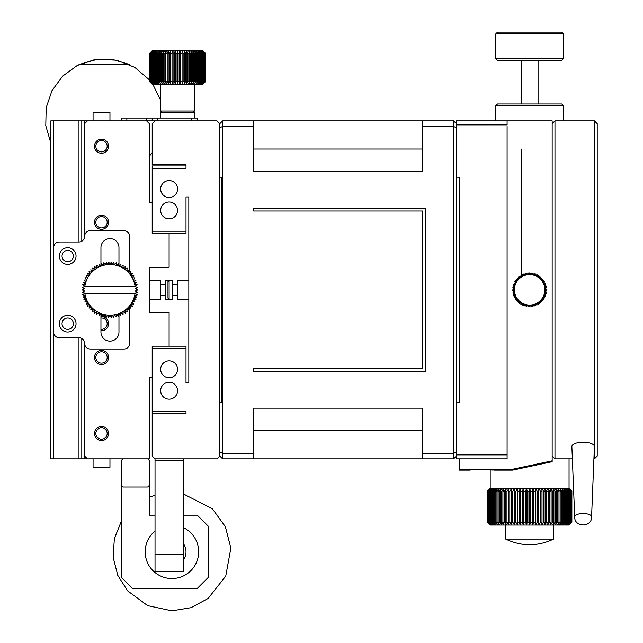 <?xml version="1.0" encoding="UTF-8"?>
<svg xmlns="http://www.w3.org/2000/svg" width="643" height="643" viewBox="0 0 643 643"><rect width="100%" height="100%" fill="white"/><g stroke="black" fill="none" stroke-linecap="round" stroke-linejoin="round"><path stroke-width="0.96" d="M583.137 442.199A11.269 4.308 180 0 0 571.876 446.58L574.689 516.795A8.447 3.231 0 0 1 574.689 516.771A8.447 3.231 0 0 1 583.137 513.532A8.447 3.231 0 0 1 591.592 516.771A8.447 3.231 0 0 1 591.584 516.819L594.405 446.58A11.269 4.308 180 0 0 583.137 442.199M521.176 275.413L521.176 149.039M552.16 456.04L554.973 458.853L572.366 458.853M552.16 123.689L554.973 120.868L554.973 458.853M593.915 458.853L594.405 458.853L594.405 120.868L597.218 123.689L597.218 456.04L594.405 458.853M459.215 469.221L459.215 470.121L469.615 470.121C469.02 469.695 494.451 469.695 493.872 470.121L512.728 470.121L512.728 469.221L459.215 469.221L459.215 458.853M552.16 458.853L552.16 120.868L507.094 120.868L507.094 124.871L456.393 124.871L456.393 177.203L459.215 177.203L459.215 402.526L456.393 402.526L456.393 454.858L507.094 454.858L507.094 458.853L456.393 458.853L456.393 454.858M477.194 469.784L473.119 469.929M492.932 470.065L490.336 469.929M487.386 522.229L490.312 525.042L487.595 522.229L487.595 491.244L490.312 488.431L487.386 491.244L487.386 522.229L490.191 525.042L487.386 522.229L487.386 491.244L490.191 488.431L490.191 469.92L488.431 469.848M486.349 469.784L484.091 469.744M552.16 457.446L552.16 460.814L512.728 469.221M507.094 126.502L507.094 454.858M507.094 120.868L456.393 120.868L456.393 124.871M512.728 470.121L552.16 461.674L552.16 460.814M67.716 317.988A5.666 5.666 0 0 0 62.805 326.499A5.666 5.666 0 0 0 72.627 326.499A5.666 5.666 0 0 0 67.716 317.988M67.716 250.392A5.666 5.666 0 0 0 62.805 258.896A5.666 5.666 0 0 0 72.627 258.896A5.666 5.666 0 0 0 67.716 250.392M67.716 315.327A8.335 8.335 0 0 0 60.49 327.826A8.335 8.335 0 0 0 74.934 327.826A8.335 8.335 0 0 0 67.716 315.327M67.716 247.724A8.335 8.335 0 0 0 60.49 260.23A8.335 8.335 0 0 0 74.934 260.23A8.335 8.335 0 0 0 67.716 247.724M129.677 307.812L129.677 343.378A5.634 5.634 0 0 1 124.043 349.012L90.245 349.012A5.634 5.634 0 0 1 84.611 343.378A5.634 5.634 0 0 0 78.976 337.744L59.26 337.744A5.634 5.634 0 0 1 53.634 332.109L53.634 247.611A5.634 5.634 0 0 1 59.26 241.985L78.976 241.985A5.634 5.634 0 0 0 84.611 236.351A5.634 5.634 0 0 1 90.245 230.716L124.043 230.716A5.634 5.634 0 0 1 129.677 236.351L129.677 271.957M100.951 313.688L100.951 332.109A9.01 9.01 0 0 0 109.961 341.12A9.01 9.01 0 0 0 118.971 332.109L118.971 313.696M118.971 266.041L118.971 247.611A9.01 9.01 0 0 0 109.961 238.601A9.01 9.01 0 0 0 100.951 247.611L100.951 266.033M109.961 120.868L109.961 112.421L93.066 112.421L93.066 120.868M93.066 458.853L93.066 467.3L109.961 467.3L109.961 458.853M53.634 247.611L53.634 120.868L50.813 120.868L50.813 458.853L53.634 458.853L53.634 332.109M86.926 458.346L84.611 456.04L84.611 458.853L81.798 458.853L81.798 338.499M81.798 241.229L81.798 120.868L146.58 120.868L149.393 123.689L149.393 202.553L152.206 202.553L152.206 233.53L169.109 233.53L169.109 267.327L149.393 267.327L149.393 312.394L169.109 312.394L169.109 346.191L152.206 346.191L152.206 377.176L149.393 377.176L149.393 458.853L87.432 458.853M53.634 120.868L81.798 120.868M78.976 120.868L78.976 241.985M78.976 337.744L78.976 458.853L81.798 458.853M86.926 121.374L86.926 120.868M84.611 120.868L84.611 123.689L87.432 120.868M86.926 458.853L84.611 458.853M53.634 458.853L78.976 458.853M183.191 543.351A14.082 14.082 0 0 1 183.191 560.246M183.191 527.533A26.757 26.757 0 0 1 168.064 578.274A26.757 26.757 0 0 1 155.027 531.054M456.393 177.203L456.393 402.526M422.596 458.853L453.58 458.853L453.58 453.219L422.596 453.219L422.596 458.853L222.623 458.853L222.623 453.219L219.81 452.053M219.81 402.526L221.497 402.526L221.497 177.203L219.81 177.203M456.393 123.689L453.58 120.868L222.623 120.868L219.81 123.689L219.81 456.04L222.623 458.853M456.393 127.668L453.58 126.502L453.58 453.219L456.393 452.053M453.58 120.868L453.58 126.502L422.596 126.502L422.596 171.568L253.607 171.568L253.607 126.502L222.623 126.502L222.623 120.868M456.393 456.04L453.58 458.853M253.607 458.853L253.607 408.16L422.596 408.16L422.596 453.219M253.607 453.219L222.623 453.219L222.623 126.502L219.81 127.668M253.607 120.868L253.607 126.502M422.596 126.502L422.596 120.868M425.417 371.541L425.417 208.179L253.607 208.179L253.607 211L422.596 211L422.596 368.728L253.607 368.728L253.607 371.541L425.417 371.541M50.813 143.003L45.782 125.69L46.192 107.662L52.011 90.599L62.709 76.091L77.273 65.465L94.368 59.727L112.388 59.405L129.677 64.525L78.976 64.525L97.527 59.252L116.785 60.217L134.708 67.322L149.393 79.82M84.772 286.481L82.625 284.857L85.246 284.222L83.188 282.422L85.857 282.028L83.96 280.051L86.652 279.898L84.948 277.76L87.641 277.848L86.13 275.566L88.806 275.895L87.504 273.492L90.141 274.055L89.064 271.547L91.644 272.343L90.792 269.747L93.283 270.775L92.672 268.107L95.06 269.353L94.69 266.644L96.956 268.099L96.836 265.366L98.966 267.022L99.086 264.289L101.055 266.13L101.417 263.421L103.218 265.43L103.82 262.762L105.436 264.924L106.28 262.32L107.686 264.619L108.763 262.095L109.961 264.514L111.255 262.103L112.236 264.619L113.739 262.328L114.486 264.924L116.19 262.778L116.704 265.43L118.593 263.445L118.867 266.13L120.924 264.329L120.956 267.022L123.175 265.414L122.966 268.099L125.313 266.692L124.863 269.353L127.322 268.163L126.639 270.775L129.203 269.811L128.287 272.343L130.923 271.611L129.782 274.055L132.474 273.564L131.116 275.895L133.84 275.646L132.281 277.848L135.022 277.848L133.27 279.898L135.994 280.139L134.074 282.028L136.766 282.518L134.676 284.222L137.313 284.945L135.078 286.456A25.35 25.35 0 0 1 135.086 286.481L137.642 287.421L135.287 288.723L137.755 289.913L135.287 290.998L137.634 292.404L135.086 293.24A25.35 25.35 0 0 1 135.078 293.264L137.297 294.872L134.676 295.507L136.734 297.299L134.074 297.693L135.962 299.67L133.27 299.823L134.982 301.961L132.281 301.872L133.792 304.155L131.116 303.826L132.418 306.237L129.782 305.666L130.859 308.182L128.287 307.378L129.13 309.982L126.639 308.953L127.25 311.622L124.863 310.368L125.232 313.085L122.966 311.622L123.086 314.355L120.956 312.699L120.844 315.432L118.867 313.591L118.505 316.308L116.704 314.298L116.102 316.967L114.486 314.805L113.642 317.409L112.236 315.11L111.159 317.626L109.961 315.215L108.667 317.626L107.686 315.11L106.183 317.393L105.436 314.805L103.732 316.943L103.218 314.298L101.329 316.276L101.055 313.591L98.998 315.4L98.966 312.699L96.747 314.314L96.956 311.622L94.609 313.028L95.06 310.368L92.6 311.558L93.283 308.953L90.719 309.918L91.644 307.378L88.999 308.11L90.141 305.666L87.448 306.156L88.806 303.826L86.082 304.075L87.641 301.872L84.9 301.88L86.652 299.823L83.928 299.582L85.857 297.693L83.164 297.211L85.246 295.507A25.35 25.35 0 0 1 84.844 293.264L84.836 293.24A25.35 25.35 0 0 1 84.836 293.24L82.28 292.308L84.635 290.998L82.175 289.816L84.635 288.723L82.288 287.325L84.772 286.481M84.836 286.481A25.35 25.35 0 0 1 84.844 286.456A25.35 25.35 0 0 1 135.078 286.456L84.836 286.481M135.078 293.264A25.35 25.35 0 0 1 85.246 295.507L82.609 294.775L84.844 293.264L135.086 293.24M166.858 299.292L165.725 299.437L165.725 280.284L172.485 280.284L172.485 299.437L166.858 299.292M145.302 554.459L146.082 558.727M145.623 546.904L146.082 544.87M183.191 515.188L197.272 515.188L208.541 526.448L208.541 577.149L197.272 588.417L132.49 588.417L121.23 577.149L121.23 485.328L122.917 487.016L147.705 487.016L149.393 485.328L149.393 515.188L155.027 515.188M149.393 299.437L160.662 299.437L160.662 280.284L149.393 280.284M101.514 140.552A5.666 5.666 0 0 0 95.839 146.218A5.666 5.666 0 0 0 101.514 151.893A5.666 5.666 0 0 0 107.18 146.218A5.666 5.666 0 0 0 101.514 140.552M101.514 216.595A5.666 5.666 0 0 0 95.839 222.269A5.666 5.666 0 0 0 101.514 227.935A5.666 5.666 0 0 0 107.18 222.269A5.666 5.666 0 0 0 101.514 216.595M101.514 427.836A5.666 5.666 0 0 0 95.839 433.503A5.666 5.666 0 0 0 101.514 439.177A5.666 5.666 0 0 0 107.18 433.503A5.666 5.666 0 0 0 101.514 427.836M121.23 485.328L121.23 460.541L122.917 458.853M147.705 458.853L149.393 460.541L149.393 485.328M100.951 329.304A5.666 5.666 0 0 0 107.18 323.662A5.666 5.666 0 0 0 100.951 318.02M101.514 351.793A5.666 5.666 0 0 0 95.839 357.46A5.666 5.666 0 0 0 101.514 363.126A5.666 5.666 0 0 0 107.18 357.46A5.666 5.666 0 0 0 101.514 351.793M100.951 330.679A7.041 7.041 0 0 0 108.546 323.381A7.041 7.041 0 0 0 100.951 316.645M101.514 364.501A7.041 7.041 0 0 0 107.614 353.939A7.041 7.041 0 0 0 95.413 353.939A7.041 7.041 0 0 0 101.514 364.501M101.514 153.259A7.041 7.041 0 0 0 107.614 142.698A7.041 7.041 0 0 0 95.413 142.698A7.041 7.041 0 0 0 101.514 153.259M101.514 229.31A7.041 7.041 0 0 0 107.614 218.749A7.041 7.041 0 0 0 95.413 218.749A7.041 7.041 0 0 0 101.514 229.31M101.514 440.543A7.041 7.041 0 0 0 107.614 429.982A7.041 7.041 0 0 0 95.413 429.982A7.041 7.041 0 0 0 101.514 440.543M84.611 456.04L84.611 343.378M84.611 236.351L84.611 123.689M121.23 120.868L121.23 118.055L152.206 118.055L152.206 120.868L216.988 120.868L219.81 123.689M152.206 120.868L146.58 120.868L146.58 118.055M152.206 118.055L197.272 118.055L197.272 120.868M203.164 50.958L202.682 50.459L152.439 50.459L149.723 53.273L149.586 81.436L149.393 56.094M205.535 56.094L205.664 81.436L205.398 56.094M149.393 81.436L152.206 84.257L202.883 84.257L205.72 81.436L205.664 56.094M149.401 81.436L152.238 84.257L149.449 81.436M149.586 81.436L152.439 84.257L149.723 81.436L149.723 53.273L152.439 50.459M202.682 50.459L205.398 53.273L205.398 81.436L202.682 84.257L205.535 81.436M205.664 81.436L202.883 84.257L205.72 81.436L205.72 56.094M205.398 53.273L202.272 50.459L204.9 53.273L201.669 50.459L204.185 53.273L200.865 50.459L203.252 53.273L202.617 53.273L199.877 50.459L202.111 53.273L201.355 53.273L198.711 50.459L200.777 53.273L199.917 53.273L197.377 50.459L199.25 53.273L198.285 53.273L195.882 50.459L197.554 53.273L196.493 53.273L194.234 50.459L195.697 53.273L194.548 53.273L192.458 50.459L193.696 53.273L192.466 53.273L190.561 50.459L191.558 53.273L190.264 53.273L188.56 50.459L189.315 53.273L187.965 53.273L186.462 50.459L186.968 53.273L185.578 53.273L184.3 50.459L184.549 53.273L183.118 53.273L182.082 50.459L182.082 53.273L180.627 53.273L179.831 50.459L179.566 53.273L178.103 53.273L177.556 50.459L177.042 53.273L175.579 53.273L175.29 50.459L174.518 53.273L173.063 53.273L173.031 50.459L172.019 53.273L170.588 53.273L170.813 50.459L169.567 53.273L168.169 53.273L168.651 50.459L167.18 53.273L165.83 53.273L166.561 50.459L164.873 53.273L163.579 53.273L164.56 50.459L162.671 53.273L161.449 53.273L162.655 50.459L160.589 53.273L159.44 53.273L160.879 50.459L158.644 53.273L157.583 53.273L159.239 50.459L156.844 53.273L155.879 53.273L157.744 50.459L155.22 53.273L154.352 53.273L156.402 50.459L153.773 53.273L153.018 53.273L155.236 50.459L152.52 53.273L151.877 53.273L154.248 50.459L151.459 53.273L150.944 53.273L153.452 50.459L150.615 53.273L152.849 50.459L149.723 53.273M149.988 53.273L149.723 81.436M151.459 53.273L151.459 81.436L150.944 81.436L150.944 53.273M150.615 53.273L150.615 81.436L150.229 53.273M153.773 53.273L153.773 81.436L153.018 81.436L153.018 53.273M152.52 53.273L152.52 81.436L151.877 81.436L151.877 53.273M156.844 53.273L156.844 81.436L155.879 81.436L155.879 53.273M155.22 53.273L155.22 81.436L154.352 81.436L154.352 53.273M160.589 53.273L160.589 81.436L159.44 81.436L159.44 53.273M158.644 53.273L158.644 81.436L157.583 81.436L157.583 53.273M164.873 53.273L164.873 81.436L163.579 81.436L163.579 53.273M162.671 53.273L162.671 81.436L161.449 81.436L161.449 53.273M169.567 53.273L169.567 81.436L168.169 81.436L168.169 53.273M167.18 53.273L167.18 81.436L165.83 81.436L165.83 53.273M174.518 53.273L174.518 81.436L173.063 81.436L173.063 53.273M172.019 53.273L172.019 81.436L170.588 81.436L170.588 53.273M179.566 53.273L179.566 81.436L178.103 81.436L178.103 53.273M177.042 53.273L177.042 81.436L175.579 81.436L175.579 53.273M184.549 53.273L184.549 81.436L183.118 81.436L183.118 53.273M182.082 53.273L182.082 81.436L180.627 81.436L180.627 53.273M189.315 53.273L189.315 81.436L187.965 81.436L187.965 53.273M186.968 53.273L186.968 81.436L185.578 81.436L185.578 53.273M193.696 53.273L193.696 81.436L192.466 81.436L192.466 53.273M191.558 53.273L191.558 81.436L190.264 81.436L190.264 53.273M197.554 53.273L197.554 81.436L196.493 81.436L196.493 53.273M195.697 53.273L195.697 81.436L194.548 81.436L194.548 53.273M200.777 53.273L200.777 81.436L199.917 81.436L199.917 53.273M199.25 53.273L199.25 81.436L198.285 81.436L198.285 53.273M203.252 53.273L203.252 81.436L202.617 81.436L202.617 53.273M202.111 53.273L202.111 81.436L201.355 81.436L201.355 53.273M204.9 53.273L204.9 81.436L204.506 53.273M204.185 53.273L204.185 81.436L203.662 81.436L203.662 53.273M149.988 81.436L152.849 84.257L150.229 81.436M150.615 81.436L153.452 84.257L150.944 81.436M151.459 81.436L154.248 84.257L151.877 81.436M152.52 81.436L155.236 84.257L153.018 81.436M153.773 81.436L156.402 84.257L154.352 81.436M155.22 81.436L157.744 84.257L155.879 81.436M156.844 81.436L159.239 84.257L157.583 81.436M158.644 81.436L160.879 84.257L159.44 81.436M160.589 81.436L162.655 84.257L161.449 81.436M162.671 81.436L164.56 84.257L163.579 81.436M164.873 81.436L166.561 84.257L165.83 81.436M167.18 81.436L168.651 84.257L168.169 81.436M169.567 81.436L170.813 84.257L170.588 81.436M172.019 81.436L173.031 84.257L173.063 81.436M174.518 81.436L175.29 84.257L175.579 81.436M177.042 81.436L177.556 84.257L178.103 81.436M179.566 81.436L179.831 84.257L180.627 81.436M182.082 81.436L182.082 84.257L183.118 81.436M184.549 81.436L184.3 84.257L185.578 81.436M186.968 81.436L186.462 84.257L187.965 81.436M189.315 81.436L188.56 84.257L190.264 81.436M191.558 81.436L190.561 84.257L192.466 81.436M193.696 81.436L192.458 84.257L194.548 81.436M195.697 81.436L194.234 84.257L196.493 81.436M197.554 81.436L195.882 84.257L198.285 81.436M199.25 81.436L197.377 84.257L199.917 81.436M200.777 81.436L198.711 84.257L201.355 81.436M202.111 81.436L199.877 84.257L202.617 81.436M203.252 81.436L200.865 84.257L203.662 81.436M204.185 81.436L201.669 84.257L204.506 81.436M204.9 81.436L202.272 84.257L205.133 81.436L205.133 53.273M193.053 112.421L194.459 111.014L160.662 111.014L160.662 84.257M194.459 118.055L194.459 112.421L160.662 112.421L160.662 118.055M169.109 346.191L186.012 346.191L186.012 382.81L188.825 382.81L188.825 196.919L186.012 196.919L186.012 231.223L152.206 231.223L152.206 168.241L186.012 168.241L186.012 164.809L152.206 164.809L152.206 123.689L155.027 120.868M152.206 168.241L152.206 165.934L186.012 165.934M152.206 231.223L152.206 233.53M186.012 231.223L186.012 233.53L169.109 233.53M188.825 280.284L177.556 280.284L177.556 299.437L188.825 299.437M169.109 280.436L167.984 281.586L169.109 280.436L169.109 299.292L167.984 298.143L169.109 299.292M167.984 281.586L167.984 298.143M183.191 458.853L183.191 460.541L155.027 460.541L155.027 458.853L152.206 456.04L152.206 346.191M155.027 460.541L155.027 571.514L183.191 571.514L183.191 554.62L155.027 554.62M183.191 460.541L183.191 554.62M152.206 413.787L186.012 413.787L186.012 411.48L152.206 411.48M152.206 348.506L186.012 348.506M219.81 456.04L216.988 458.853L155.027 458.853M169.109 201.99A8.447 8.447 0 0 1 176.423 214.658A8.447 8.447 0 0 1 161.795 214.658A8.447 8.447 0 0 1 169.109 201.99M169.109 360.836A8.447 8.447 0 0 1 176.423 373.511A8.447 8.447 0 0 1 161.795 373.511A8.447 8.447 0 0 1 169.109 360.836M169.109 180.579A8.447 8.447 0 0 1 176.423 193.254A8.447 8.447 0 0 1 161.795 193.254A8.447 8.447 0 0 1 169.109 180.579M169.109 382.247A8.447 8.447 0 0 1 176.423 394.923A8.447 8.447 0 0 1 161.795 394.923A8.447 8.447 0 0 1 169.109 382.247M182.082 84.257L182.082 50.459M179.831 84.257L179.831 50.459M177.556 84.257L177.556 50.459M175.29 84.257L175.29 50.459M173.031 84.257L173.031 50.459M546.381 287.694L544.774 288.498L546.502 289.077A16.903 16.903 0 0 1 546.51 289.205L544.838 289.864L546.51 290.596A16.903 16.903 0 0 1 546.502 290.724L544.774 291.223L546.373 292.099A16.903 16.903 0 0 1 546.357 292.235L544.589 292.581L546.108 293.594A16.903 16.903 0 0 1 546.076 293.722L544.283 293.907L545.706 295.057A16.903 16.903 0 0 1 545.666 295.185L543.865 295.209L545.176 296.479A16.903 16.903 0 0 1 545.127 296.6L543.327 296.463L544.517 297.846A16.903 16.903 0 0 1 544.46 297.958L542.684 297.661L543.745 299.148A16.903 16.903 0 0 1 543.673 299.26L541.928 298.802L542.853 300.377A16.903 16.903 0 0 1 542.772 300.482L541.076 299.871L541.856 301.519A16.903 16.903 0 0 1 541.768 301.615L540.136 300.86L540.763 302.572A16.903 16.903 0 0 1 540.667 302.652L539.107 301.752L539.581 303.52A16.903 16.903 0 0 1 539.477 303.592L538.006 302.556L538.32 304.356A16.903 16.903 0 0 1 538.207 304.42L536.833 303.255L536.985 305.079A16.903 16.903 0 0 1 536.865 305.136L535.603 303.85L535.587 305.674A16.903 16.903 0 0 1 535.466 305.722L534.325 304.324L534.148 306.148A16.903 16.903 0 0 1 534.02 306.181L533.007 304.694L532.669 306.486A16.903 16.903 0 0 1 532.541 306.51L531.665 304.935L531.166 306.695A16.903 16.903 0 0 1 531.038 306.703L530.306 305.055L529.655 306.759A16.903 16.903 0 0 1 529.519 306.759L528.94 305.055L528.136 306.695A16.903 16.903 0 0 1 528.007 306.687L527.582 304.935L526.633 306.494A16.903 16.903 0 0 1 526.504 306.47L526.239 304.694L525.154 306.156A16.903 16.903 0 0 1 525.034 306.124L524.921 304.324L523.715 305.69A16.903 16.903 0 0 1 523.595 305.65L523.651 303.85L522.317 305.103A16.903 16.903 0 0 1 522.204 305.047L522.421 303.255L520.983 304.388A16.903 16.903 0 0 1 520.87 304.316L521.248 302.556L519.713 303.552A16.903 16.903 0 0 1 519.608 303.472L520.139 301.752L518.531 302.604A16.903 16.903 0 0 1 518.427 302.523L519.118 300.86L517.43 301.559A16.903 16.903 0 0 1 517.342 301.471L518.17 299.871L516.433 300.418A16.903 16.903 0 0 1 516.345 300.321L517.318 298.802L515.533 299.196A16.903 16.903 0 0 1 515.469 299.083L516.57 297.661L514.754 297.894A16.903 16.903 0 0 1 514.697 297.781L515.919 296.463L514.095 296.527A16.903 16.903 0 0 1 514.046 296.407L515.389 295.209L513.564 295.113A16.903 16.903 0 0 1 513.524 294.984L514.963 293.907L513.154 293.65A16.903 16.903 0 0 1 513.13 293.521L514.657 292.581L512.881 292.163A16.903 16.903 0 0 1 512.865 292.026L514.48 291.223L512.744 290.652A16.903 16.903 0 0 1 512.736 290.515L514.416 289.864L512.744 289.133A16.903 16.903 0 0 1 512.744 289.004L514.48 288.498L512.873 287.622A16.903 16.903 0 0 1 512.889 287.493L514.657 287.148L513.146 286.127A16.903 16.903 0 0 1 513.17 286.006L514.963 285.814L513.54 284.664A16.903 16.903 0 0 1 513.588 284.544L515.389 284.519L514.07 283.25A16.903 16.903 0 0 1 514.127 283.129L515.919 283.266L514.73 281.883A16.903 16.903 0 0 1 514.794 281.763L516.57 282.06L515.509 280.573A16.903 16.903 0 0 1 515.582 280.469L517.318 280.927L516.393 279.351A16.903 16.903 0 0 1 516.474 279.247L518.17 279.858L517.39 278.202A16.903 16.903 0 0 1 517.478 278.114L519.118 278.869L518.483 277.157A16.903 16.903 0 0 1 518.58 277.069L520.139 277.969L519.673 276.209A16.903 16.903 0 0 1 519.777 276.128L521.248 277.173L520.934 275.373A16.903 16.903 0 0 1 521.047 275.3L522.421 276.466L522.269 274.649A16.903 16.903 0 0 1 522.381 274.593L523.651 275.879L523.659 274.055A16.903 16.903 0 0 1 523.78 274.006L524.921 275.397L525.098 273.58A16.903 16.903 0 0 1 525.227 273.548L526.239 275.035L526.577 273.243A16.903 16.903 0 0 1 526.705 273.219L527.582 274.794L528.08 273.034A16.903 16.903 0 0 1 528.208 273.026L528.94 274.665L529.599 272.962A16.903 16.903 0 0 1 529.728 272.962L530.306 274.665L531.11 273.026A16.903 16.903 0 0 1 531.239 273.042L531.665 274.794L532.613 273.227A16.903 16.903 0 0 1 532.742 273.251L533.007 275.035L534.092 273.564A16.903 16.903 0 0 1 534.22 273.596L534.325 275.397L535.539 274.031A16.903 16.903 0 0 1 535.659 274.079L535.603 275.879L536.929 274.625A16.903 16.903 0 0 1 537.05 274.682L536.833 276.466L538.271 275.341A16.903 16.903 0 0 1 538.384 275.405L538.006 277.173L539.533 276.177A16.903 16.903 0 0 1 539.638 276.249L539.107 277.969L540.723 277.117A16.903 16.903 0 0 1 540.819 277.205L540.136 278.869L541.816 278.162A16.903 16.903 0 0 1 541.912 278.258L541.076 279.858L542.821 279.303A16.903 16.903 0 0 1 542.901 279.408L541.928 280.927L543.713 280.533A16.903 16.903 0 0 1 543.785 280.637L542.684 282.06L544.492 281.827A16.903 16.903 0 0 1 544.557 281.947L543.327 283.266L545.151 283.193A16.903 16.903 0 0 1 545.208 283.314L543.865 284.519L545.69 284.616A16.903 16.903 0 0 1 545.73 284.736L544.283 285.814L546.092 286.071A16.903 16.903 0 0 1 546.124 286.199L544.589 287.148L546.365 287.566A16.903 16.903 0 0 1 546.381 287.694M544.589 287.148A15.207 15.207 0 0 1 515.389 295.209A15.207 15.207 0 0 1 542.684 282.06A15.207 15.207 0 0 1 544.589 287.148M507.094 171.568L507.094 408.16M507.094 453.219L507.094 458.853M571.683 522.229L568.934 525.042L571.804 522.229L571.804 491.244L568.934 488.431L571.683 491.244L571.49 522.229L571.683 491.244M487.595 522.229L490.681 525.042L488.053 522.229L491.284 525.042L488.776 522.229L492.12 525.042L489.749 522.229L493.197 525.042L490.963 522.229L491.67 522.229L494.491 525.042L492.425 522.229L493.237 522.229L496.002 525.042L494.105 522.229L495.038 522.229L497.722 525.042L496.01 522.229L497.047 522.229L499.643 525.042L498.124 522.229L499.257 522.229L501.741 525.042L500.431 522.229L501.653 522.229L504.016 525.042L502.914 522.229L504.225 522.229L506.451 525.042L505.567 522.229L506.957 522.229L509.023 525.042L508.364 522.229L509.819 522.229L511.724 525.042L511.298 522.229L512.809 522.229L514.537 525.042L514.336 522.229L515.903 522.229L517.438 525.042L517.478 522.229L519.078 522.229L520.42 525.042L520.685 522.229L522.325 522.229L523.458 525.042L523.957 522.229L525.612 522.229L526.529 525.042L527.26 522.229L528.924 522.229L529.623 525.042L530.571 522.229L532.235 522.229L532.717 525.042L533.883 522.229L535.539 522.229L535.796 525.042L537.17 522.229L538.802 522.229L538.826 525.042L540.409 522.229L542.009 522.229L541.808 525.042L543.584 522.229L545.143 522.229L544.717 525.042L546.663 522.229L548.174 522.229L547.523 525.042L549.644 522.229L551.099 522.229L550.231 525.042L552.506 522.229L553.888 522.229L552.803 525.042L555.222 522.229L556.525 522.229L555.23 525.042L557.778 522.229L559 522.229L557.505 525.042L560.166 522.229L561.291 522.229L559.611 525.042L562.36 522.229L563.389 522.229L561.524 525.042L564.353 522.229L565.277 522.229L563.244 525.042L566.137 522.229L566.941 522.229L564.755 525.042L567.689 522.229L568.38 522.229L566.057 525.042L569.007 522.229L569.585 522.229L567.126 525.042L570.092 522.229L567.97 525.042L571.233 522.229L568.573 525.042L571.49 522.229M490.191 525.042L569.055 525.042L571.804 522.229M570.92 522.229L570.92 491.244L571.233 522.229M570.092 522.229L570.092 491.244L570.534 491.244L570.534 522.229M569.007 522.229L569.007 491.244L569.585 491.244L569.585 522.229M567.689 522.229L567.689 491.244L568.38 491.244L568.38 522.229M566.137 522.229L566.137 491.244L566.941 491.244L566.941 522.229M564.353 522.229L564.353 491.244L565.277 491.244L565.277 522.229M562.36 522.229L562.36 491.244L563.389 491.244L563.389 522.229M560.166 522.229L560.166 491.244L561.291 491.244L561.291 522.229M557.778 522.229L557.778 491.244L559 491.244L559 522.229M555.222 522.229L555.222 491.244L556.525 491.244L556.525 522.229M552.506 522.229L552.506 491.244L553.888 491.244L553.888 522.229M549.644 522.229L549.644 491.244L551.099 491.244L551.099 522.229M546.663 522.229L546.663 491.244L548.174 491.244L548.174 522.229M543.584 522.229L543.584 491.244L545.143 491.244L545.143 522.229M540.409 522.229L540.409 491.244L542.009 491.244L542.009 522.229M537.17 522.229L537.17 491.244L538.802 491.244L538.802 522.229M533.883 522.229L533.883 491.244L535.539 491.244L535.539 522.229M530.571 522.229L530.571 491.244L532.235 491.244L532.235 522.229M527.26 522.229L527.26 491.244L528.924 491.244L528.924 522.229M523.957 522.229L523.957 491.244L525.612 491.244L525.612 522.229M520.685 522.229L520.685 491.244L522.325 491.244L522.325 522.229M517.478 522.229L517.478 491.244L519.078 491.244L519.078 522.229M514.336 522.229L514.336 491.244L515.903 491.244L515.903 522.229M511.298 522.229L511.298 491.244L512.809 491.244L512.809 522.229M508.364 522.229L508.364 491.244L509.819 491.244L509.819 522.229M505.567 522.229L505.567 491.244L506.957 491.244L506.957 522.229M502.914 522.229L502.914 491.244L504.225 491.244L504.225 522.229M500.431 522.229L500.431 491.244L501.653 491.244L501.653 522.229M498.124 522.229L498.124 491.244L499.257 491.244L499.257 522.229M496.01 522.229L496.01 491.244L497.047 491.244L497.047 522.229M494.105 522.229L494.105 491.244L495.038 491.244L495.038 522.229M492.425 522.229L492.425 491.244L493.237 491.244L493.237 522.229M490.963 522.229L490.963 491.244L491.67 491.244L491.67 522.229M489.749 522.229L489.749 491.244L490.328 491.244L490.328 522.229M488.776 522.229L488.776 491.244L489.235 491.244L489.235 522.229M488.053 522.229L488.053 491.244L488.383 522.229M487.595 491.244L487.796 522.229M487.386 491.244L487.458 522.229M571.49 491.244L568.573 488.431L571.868 491.244L571.868 522.229M570.92 491.244L567.97 488.431L571.233 491.244M570.092 491.244L567.126 488.431L567.97 488.431L570.534 491.244M569.007 491.244L566.057 488.431L567.126 488.431L569.585 491.244M567.689 491.244L564.755 488.431L566.057 488.431L568.38 491.244M566.137 491.244L563.244 488.431L564.755 488.431L566.941 491.244M564.353 491.244L561.524 488.431L563.244 488.431L565.277 491.244M562.36 491.244L559.611 488.431L561.524 488.431L563.389 491.244M560.166 491.244L557.505 488.431L559.611 488.431L561.291 491.244M557.778 491.244L555.23 488.431L557.505 488.431L559 491.244M555.222 491.244L552.803 488.431L555.23 488.431L556.525 491.244M552.506 491.244L550.231 488.431L552.803 488.431L553.888 491.244M549.644 491.244L547.523 488.431L550.231 488.431L551.099 491.244M546.663 491.244L544.717 488.431L547.523 488.431L548.174 491.244M543.584 491.244L541.808 488.431L544.717 488.431L545.143 491.244M540.409 491.244L538.826 488.431L541.808 488.431L542.009 491.244M537.17 491.244L535.796 488.431L538.826 488.431L538.802 491.244M533.883 491.244L532.717 488.431L535.796 488.431L535.539 491.244M530.571 491.244L529.623 488.431L532.717 488.431L532.235 491.244M527.26 491.244L526.529 488.431L529.623 488.431L528.924 491.244M523.957 491.244L523.458 488.431L526.529 488.431L525.612 491.244M520.685 491.244L520.42 488.431L523.458 488.431L522.325 491.244M517.478 491.244L517.438 488.431L520.42 488.431L519.078 491.244M514.336 491.244L514.537 488.431L517.438 488.431L515.903 491.244M511.298 491.244L511.724 488.431L514.537 488.431L512.809 491.244M508.364 491.244L509.023 488.431L511.724 488.431L509.819 491.244M505.567 491.244L506.451 488.431L509.023 488.431L506.957 491.244M502.914 491.244L504.016 488.431L506.451 488.431L504.225 491.244M500.431 491.244L501.741 488.431L504.016 488.431L501.653 491.244M498.124 491.244L499.643 488.431L501.741 488.431L499.257 491.244M496.01 491.244L497.722 488.431L499.643 488.431L497.047 491.244M494.105 491.244L496.002 488.431L497.722 488.431L495.038 491.244M492.425 491.244L494.491 488.431L496.002 488.431L493.237 491.244M490.963 491.244L493.197 488.431L494.491 488.431L491.67 491.244M489.749 491.244L492.12 488.431L493.197 488.431L490.328 491.244M488.776 491.244L491.284 488.431L492.12 488.431L489.235 491.244M488.053 491.244L490.681 488.431L491.284 488.431L488.383 491.244M487.458 491.244L490.312 488.431L487.796 491.244M553.567 539.099C537.604 546.622 521.642 546.622 505.687 539.099L553.567 539.099L553.567 525.042M517.438 488.431L517.438 525.042M520.42 488.431L520.42 525.042M523.458 488.431L523.458 525.042M526.529 488.431L526.529 525.042M529.623 488.431L529.623 525.042M532.717 488.431L532.717 525.042M535.796 488.431L535.796 525.042M538.826 488.431L538.826 525.042M495.825 120.868L495.825 105.661L563.421 105.661L561.733 103.973L497.513 103.973L495.825 105.661M521.176 103.973L521.176 60.313M495.825 58.626L497.513 60.313L561.733 60.313L563.421 58.626L495.825 58.626L495.825 33.838L563.421 33.838L561.733 32.15L497.513 32.15L495.825 33.838M422.596 430.689L253.607 430.689M422.596 149.039L253.607 149.039M126.864 120.868L126.864 118.055M157.84 120.868L157.84 118.055M191.638 118.055L191.638 120.868M574.689 516.771C574.191 527.678 592.082 527.678 591.592 516.771M554.973 120.868L594.405 120.868M152.801 84.257L160.662 100.284M152.206 152.608L149.393 156.209M121.23 521.521L114.358 538.665L113.128 557.224L117.757 575.316L127.627 590.853L147.625 605.618L171.922 610.85L191.051 607.667L208.115 598.456L225.741 576.104L230.861 548.093L225.355 526.657L212.351 508.758L183.191 493.832M155.027 495.223L149.393 497.216M160.662 295.499L165.725 295.499M160.662 284.23L165.725 284.23M194.459 84.257L194.459 111.014M162.068 112.421L160.662 111.014M172.485 295.499L177.556 295.499M172.485 284.23L177.556 284.23M569.055 488.431L569.055 458.853M505.687 539.099L505.687 525.042M563.421 120.868L563.421 105.661M538.07 103.973L538.07 60.313M563.421 58.626L563.421 33.838"/></g></svg>
